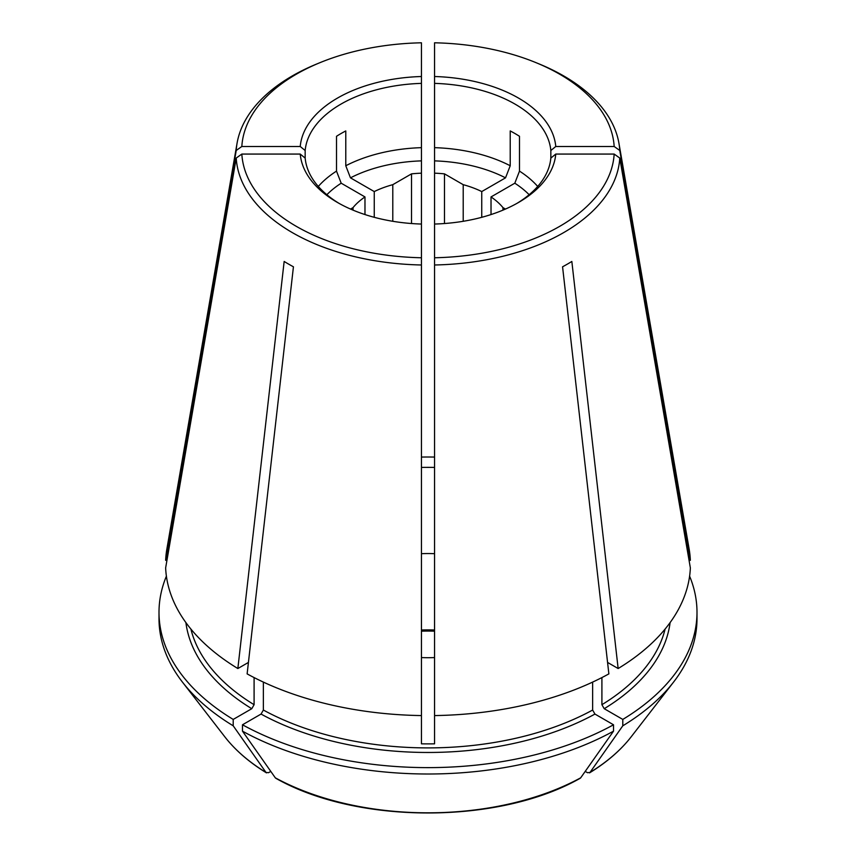<?xml version="1.0" encoding="UTF-8"?>
<svg xmlns="http://www.w3.org/2000/svg" width="856" height="856" viewBox="0 0 856 856"><rect width="100%" height="100%" fill="white"/><g stroke="black" fill="none" stroke-linecap="round" stroke-linejoin="round"><path stroke-width="1.28" d="M364.977 214.567L364.977 196.934L341.191 183.195A116.384 67.196 0 0 0 326.853 194.719M364.977 196.934A82.829 47.818 0 0 0 353.025 207.634L350.543 209.067M341.191 183.195L336.504 171.114A123.018 71.027 0 0 0 318.304 186.448M607.567 662.426L618.15 668.536L571.84 261.454A196.966 113.72 180 0 1 562.563 266.805L608.873 673.886A262.439 151.512 0 0 1 434.559 715.573L434.559 743.832A239.466 138.255 180 0 1 421.441 743.832L421.441 76.516A127.94 73.862 0 0 0 300.231 146.494L305.164 150.517A123.018 71.027 0 0 1 421.441 83.374L421.441 42.8A186.287 107.546 0 0 0 319.641 62.798A186.287 107.546 0 0 0 241.831 146.494L300.231 146.494M529.147 194.719A116.384 67.196 0 0 0 514.809 183.195L491.023 196.934A82.829 47.818 0 0 1 502.975 207.634L505.457 209.067M514.809 183.195L519.496 171.114L519.496 136.297A123.018 71.027 180 0 0 510.219 130.936L510.219 165.754A123.018 71.027 0 0 0 434.559 147.66L434.559 42.8A186.287 107.546 0 0 1 536.359 62.798L539.622 64.147A191.894 110.788 0 0 1 618.942 143.252L689.134 549.049A262.439 151.512 0 0 1 690.353 560.316L689.048 560.316M537.696 186.448A123.018 71.027 0 0 0 519.496 171.114M516.692 203.514A123.018 71.027 0 0 0 550.836 158.093L550.836 150.517A123.018 71.027 0 0 0 434.559 83.374L434.559 76.516A127.94 73.862 0 0 1 555.769 146.494L614.169 146.494L619.776 150.474L690.353 560.316M550.836 150.517L555.769 146.494M242.483 731.163A268.998 155.3 0 0 0 613.517 731.163A1547733.482 893588.64 60 0 1 580.7 777.815A222.603 128.518 180 0 1 275.3 777.815A1559408.306 900329.137 -60 0 1 242.483 731.163L242.483 724.786L261.048 714.065L263.37 710.041L263.37 682.104M592.63 682.104L592.63 710.041L594.952 714.065L613.517 724.786L613.517 731.163M242.483 724.786A268.998 155.3 0 0 0 613.517 724.786M275.3 777.815L275.793 778.265C357.08 824.531 498.92 824.531 580.207 778.265L580.7 777.815M166.396 576.163A268.998 155.3 0 0 0 159.002 612.318A268.998 155.3 0 0 0 233.207 719.425L251.771 708.704L254.093 704.691L254.093 677.577M353.025 210.137L353.025 207.634M270.785 771.395L268.538 772.69L266.023 772.465A1559408.306 900329.137 -60 0 1 233.207 725.802L233.207 719.425M159.002 612.318L159.002 618.695A268.998 155.3 0 0 0 182.446 682.104A268.998 155.3 0 0 0 233.207 725.802M421.441 467.419A239.466 138.255 180 0 1 434.559 467.419M421.441 173.169A95.134 54.923 0 0 0 411.511 173.864L392.797 184.671A82.829 47.818 0 0 0 374.254 191.573L350.468 177.845A116.384 67.196 0 0 1 421.441 160.875L421.441 147.66A123.018 71.027 0 0 0 345.781 165.754L350.468 177.845M411.511 223.534L411.511 173.864M502.975 210.137L502.975 207.634M491.023 214.567L491.023 196.934M665.101 629.064A239.466 138.255 180 0 1 601.907 704.691L604.229 708.704L622.793 719.425A268.998 155.3 0 0 0 696.998 612.318A268.998 155.3 0 0 0 689.604 576.163M631.214 736.77A222.603 128.518 180 0 1 589.977 772.465L589.549 772.872C606.861 762.247 620.75 750.22 631.214 736.77L673.554 682.104A268.998 155.3 0 0 1 622.793 725.802A1547733.482 893588.64 60 0 1 589.977 772.465L587.462 772.69L585.215 771.395M673.554 682.104A268.998 155.3 0 0 0 696.998 618.695L696.998 612.318M622.793 725.802L622.793 719.425M463.203 221.297L463.203 184.671L444.489 173.864A95.134 54.923 0 0 0 434.559 173.169L434.559 160.875A116.384 67.196 0 0 1 505.532 177.845L481.746 191.573A82.829 47.818 0 0 0 463.203 184.671M481.746 217.317L481.746 191.573M434.559 457.061A268.998 155.3 0 0 0 421.441 457.061M392.797 221.297L392.797 184.671M374.254 217.317L374.254 191.573M505.532 177.845L510.219 165.754M434.559 147.66L434.559 160.875L434.559 147.66M444.489 223.534L444.489 173.864M434.559 715.573L434.559 257.763A186.287 107.546 0 0 0 614.169 154.069L619.776 158.05L690.353 567.892A262.439 151.512 0 0 1 618.15 668.536M619.776 158.05A191.894 110.788 0 0 1 434.559 264.986L434.559 173.169M434.559 631.182A95.134 54.923 0 0 0 421.441 631.182M305.164 150.517L305.164 158.093L300.231 154.069L241.831 154.069L236.224 158.05L165.647 567.892A262.439 151.512 0 0 0 237.85 668.536L284.16 261.454A196.966 113.72 180 0 0 293.437 266.805L247.127 673.886A262.439 151.512 0 0 0 421.441 715.573M421.441 553.682A90.212 52.088 180 0 1 434.559 553.682M434.559 657.568A90.212 52.088 180 0 1 421.441 657.568M236.224 158.05A191.894 110.788 0 0 0 421.441 264.986L421.441 257.763A186.287 107.546 0 0 1 241.831 154.069M336.504 171.114L336.504 136.297A123.018 71.027 180 0 1 345.781 130.936L345.781 165.754M601.907 704.691L601.907 677.577M550.836 158.093L555.769 154.069L614.169 154.069M434.559 224.047A127.94 73.862 0 0 0 518.469 202.508A127.94 73.862 0 0 0 555.769 154.069M319.641 62.798L316.378 64.147A191.894 110.788 0 0 0 237.059 143.252A191.894 110.788 0 0 0 236.224 150.474L241.831 146.494M237.059 143.252L166.867 549.049A262.439 151.512 0 0 0 165.647 560.316L236.224 150.474M614.169 146.494A186.287 107.546 0 0 0 536.359 62.798M619.776 150.474A191.894 110.788 0 0 0 618.942 143.252M300.231 154.069A127.94 73.862 0 0 0 337.531 202.508A127.94 73.862 0 0 0 421.441 224.047M434.559 630.016A90.212 52.088 0 0 0 421.441 630.016M248.433 662.426L237.85 668.536M224.786 736.77A222.603 128.518 180 0 0 266.023 772.465L266.451 772.872C249.139 762.247 235.25 750.22 224.786 736.77L182.446 682.104M305.164 158.093A123.018 71.027 0 0 0 339.308 203.514M165.647 560.316L166.952 560.316M594.952 714.065A242.751 140.149 180 0 1 261.048 714.065M592.63 710.041A239.466 138.255 180 0 1 263.37 710.041M251.771 708.704A242.751 140.149 180 0 1 185.902 622.59M254.093 704.691A239.466 138.255 180 0 1 190.899 629.064M670.098 622.59A242.751 140.149 180 0 1 604.229 708.704"/></g></svg>
